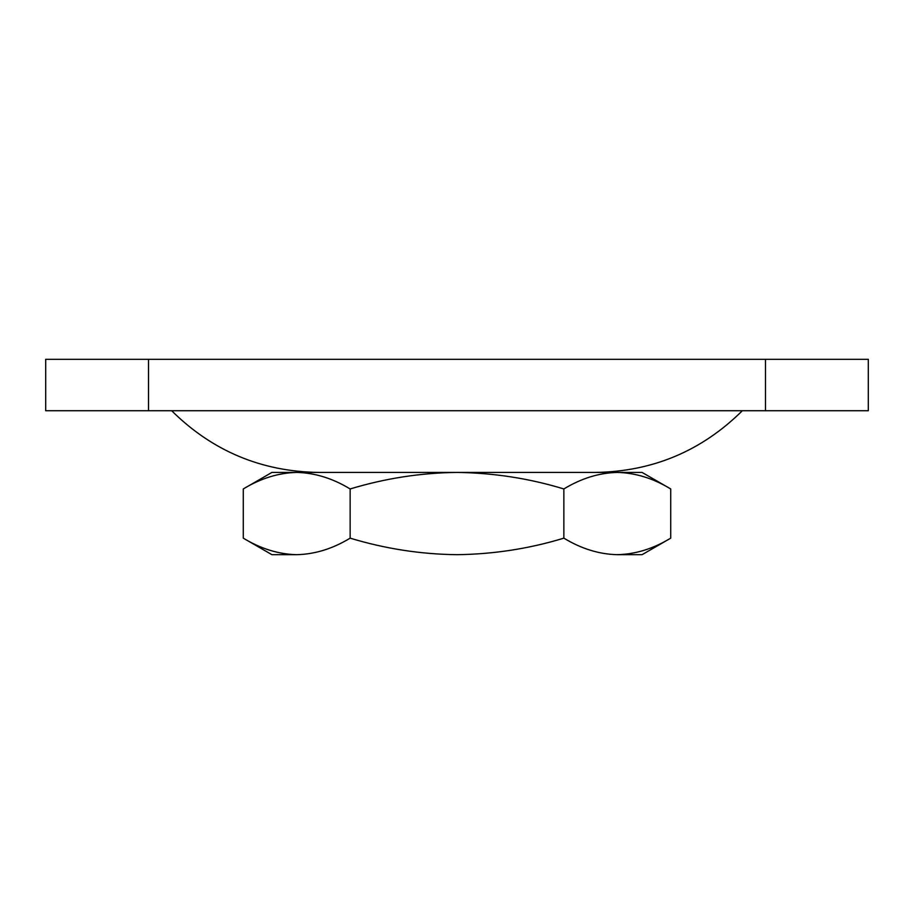 <?xml version="1.0" encoding="UTF-8"?>
<svg xmlns="http://www.w3.org/2000/svg" width="914" height="914" viewBox="0 0 914 914"><rect width="100%" height="100%" fill="white"/><g stroke="black" fill="none" stroke-linecap="round" stroke-linejoin="round"><path stroke-width="1.37" d="M765.475 359.316L148.525 359.316L148.525 410.729L765.475 410.729L765.475 359.316L868.3 359.316L868.3 410.729L765.475 410.729M148.525 410.729L45.7 410.729L45.7 359.316L148.525 359.316M617.293 472.424L642.085 472.424L670.716 488.956C653.27 478.365 635.459 472.858 617.293 472.424C599.07 472.869 581.258 478.376 563.858 488.956C529.252 478.41 493.629 472.904 457 472.424L617.293 472.424M243.284 488.956L271.915 472.424L457 472.424C420.806 472.835 385.194 478.342 350.142 488.956C332.696 478.365 314.884 472.858 296.707 472.424C278.496 472.869 260.684 478.376 243.284 488.956L243.284 538.152C260.73 548.743 278.542 554.25 296.707 554.684L296.719 554.684C314.93 554.238 332.742 548.731 350.142 538.152C385.194 548.766 420.806 554.272 457 554.684C493.629 554.204 529.252 548.697 563.858 538.152C581.304 548.743 599.116 554.25 617.293 554.684L642.085 554.684L670.716 538.152L670.716 488.956M742.339 410.729C701.655 450.99 652.699 471.555 595.471 472.424M243.284 538.152L271.915 554.684L296.707 554.684M617.293 554.684C635.504 554.238 653.316 548.731 670.716 538.152M350.142 538.152L350.142 488.956M563.858 538.152L563.858 488.956M171.661 410.729C212.345 450.99 261.29 471.555 318.529 472.424"/></g></svg>
